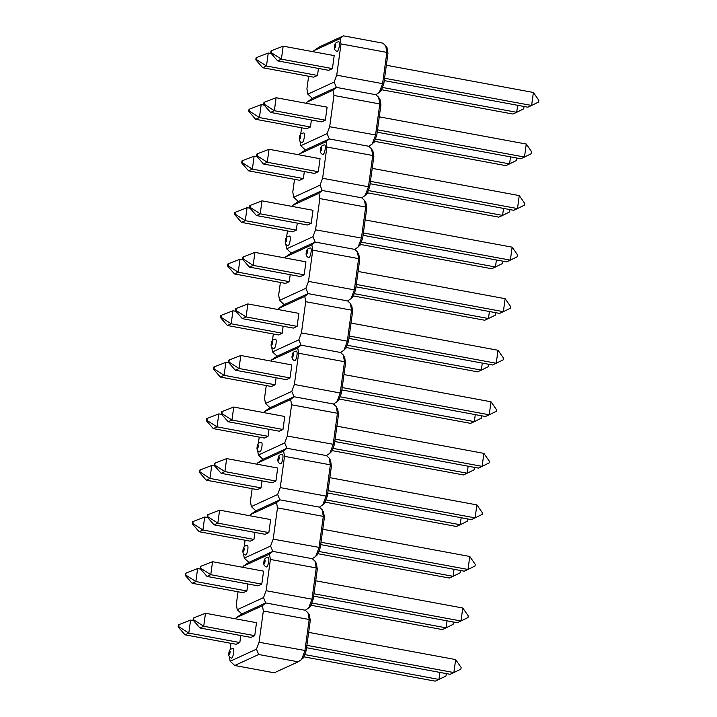 <?xml version="1.0" encoding="UTF-8"?>
<svg xmlns="http://www.w3.org/2000/svg" width="717" height="717" viewBox="0 0 717 717"><rect width="100%" height="100%" fill="white"/><g stroke="black" fill="none" stroke-linecap="round" stroke-linejoin="round"><path stroke-width="1.08" d="M339.329 45.951A4.902 1.264 100.5 0 1 337.035 51.4C334.776 50.45 333.952 48.792 334.552 46.426C334.57 43.647 335.995 42.097 338.818 41.765A4.902 1.264 100.5 0 1 339.329 45.951M334.149 82.07L336.372 87.402L375.887 94.716L336.372 87.402L312.406 98.408L307.844 94.16L334.149 82.07L336.739 75.177L382.582 83.665L386.866 52.404L341.023 43.916L336.739 75.177M307.844 94.16L306.912 88.872L308.642 76.235M341.023 43.916L340.1 38.637L313.786 50.719L319.468 46.856L343.434 35.85L382.95 43.163L386.786 47.008L386.956 48.308M313.786 50.719L313.401 51.767M343.434 35.85L340.1 38.637M374.041 142.405L376.766 135.181L380.915 104.897L379.804 103.956L378.63 97.27L375.887 94.716L379.293 92.394L382.582 83.665L383.828 83.62L387.978 53.345L386.866 52.404L385.692 45.718M380.709 91.391L381.193 90.396L379.293 92.394M386.983 47.546L387.978 53.345M271.313 52.7L271.6 50.665L271.008 50.934L270.73 52.968L271.313 52.7L281.396 59.161L332.419 68.608L328.655 70.329L277.631 60.882L281.396 59.161L283.17 46.166L334.194 55.612L332.419 68.608M270.73 52.968L277.631 60.882M283.17 46.166L271.6 50.665M256.677 57.521L268.257 53.022L266.473 66.009L317.497 75.455L313.741 77.176L262.718 67.739L255.817 59.816L256.399 59.547L256.677 57.521L256.094 57.79L255.817 59.816M256.399 59.547L266.473 66.009L262.718 67.739M268.257 53.022L271.259 53.578M318.465 68.447L317.497 75.455M384.563 78.243L531.611 105.462L527.846 107.183L384.24 80.6M533.385 92.466L538.87 100.371L538.646 101.993L531.611 105.462L533.385 92.466L386.346 65.247M382.385 87.447L516.688 112.309L512.933 114.039L381.534 89.715M523.347 106.349L523.948 107.227L523.733 108.841L516.688 112.309L517.656 105.3M303.802 132.941A4.902 1.264 100.5 0 1 304.313 137.126A4.902 1.264 100.5 0 1 302.018 142.575C299.796 141.679 298.962 140.03 299.527 137.61C299.554 134.832 300.979 133.272 303.802 132.941M306.724 102.271L312.406 98.408L336.372 87.402L333.038 90.19L306.724 102.271L306.338 103.32M372.858 150.66L373.754 156.691L372.741 155.508L326.898 147.03L322.614 178.282L368.457 186.77L372.741 155.508L371.567 148.822L368.825 146.268L329.309 138.955L368.825 146.268L372.231 143.956L375.52 135.217L379.804 103.956L333.961 95.469L329.677 126.73L376.766 135.163M327.086 133.631L329.309 138.955L305.352 149.961L300.781 145.712L327.086 133.631L329.677 126.73M300.683 134.375L301.579 127.787M299.939 140.944L300.781 145.712M333.961 95.469L333.038 90.19M378.63 97.27L379.893 99.86M374.131 141.948L372.231 143.956M380.915 104.897L379.92 99.098M249.615 109.074L249.032 109.343L248.754 111.368L249.337 111.099L249.615 109.074L261.194 104.574L264.197 105.13M255.655 119.291L306.679 128.737L310.434 127.008L259.42 117.561L255.655 119.291L248.754 111.368M261.194 104.574L259.42 117.561L249.337 111.099M311.402 119.999L310.434 127.008M264.259 104.252L264.537 102.217L263.946 102.486L263.668 104.521L264.259 104.252L274.333 110.714L276.108 97.718L327.131 107.165L325.357 120.16L321.592 121.881L270.569 112.435L274.333 110.714L325.357 120.16M276.108 97.718L264.537 102.217M263.668 104.521L270.569 112.435M374.462 141.294L505.817 165.618L509.572 163.888L375.314 139.035M516.231 157.928L516.832 158.798L516.616 160.42L509.572 163.888L510.54 156.88M377.178 132.188L520.73 158.762L524.494 157.041L526.269 144.045L379.275 116.835M526.269 144.045L531.754 151.95L531.53 153.572L524.494 157.041L377.5 129.831M325.204 149.055A4.902 1.264 100.5 0 1 322.91 154.505C320.651 153.555 319.827 151.896 320.427 149.539C320.445 146.761 321.87 145.201 324.693 144.87A4.902 1.264 100.5 0 1 325.204 149.055M320.024 185.183L322.247 190.507L361.762 197.829L322.247 190.507L298.29 201.513L293.719 197.265L320.024 185.183L322.614 178.282M293.719 197.265L292.787 191.986L294.517 179.34M299.67 153.832L305.352 149.961L329.309 138.955L325.975 141.742L299.67 153.832L299.276 154.872M326.898 147.03L325.975 141.742M359.916 245.519L362.641 238.286L366.79 208.002L365.679 207.061L364.505 200.375L361.762 197.829L365.168 195.508L368.457 186.77L369.703 186.734L373.853 156.449M366.584 194.504L367.068 193.5L365.168 195.508M371.567 148.822L372.831 151.412M257.197 155.804L257.475 153.77L256.883 154.047L256.605 156.073L257.197 155.804L267.271 162.266L318.294 171.713L314.53 173.433L263.506 163.996L267.271 162.266L269.045 149.279L320.069 158.717L318.294 171.713M256.605 156.073L263.506 163.996M269.045 149.279L257.475 153.77M242.552 160.626L254.132 156.127L252.357 169.113L303.381 178.56L299.616 180.29L248.593 170.843L241.692 162.92L242.274 162.651L242.552 160.626L241.97 160.895L241.692 162.92M242.274 162.651L252.357 169.113L248.593 170.843M254.132 156.127L257.134 156.682M304.34 171.551L303.381 178.56M370.438 181.347L517.486 208.566L513.722 210.296L370.115 183.713M519.26 195.58L524.745 203.485L524.521 205.098L517.486 208.566L519.26 195.58L372.222 168.361M368.26 190.552L502.572 215.414L498.808 217.143L367.409 192.819M509.222 209.463L509.832 210.332L509.608 211.954L502.572 215.414L503.531 208.405M289.677 236.054A4.902 1.264 100.5 0 1 290.188 240.24A4.902 1.264 100.5 0 1 287.893 245.68C285.671 244.793 284.837 243.135 285.411 240.715C285.429 237.936 286.854 236.386 289.677 236.054M292.608 205.385L298.29 201.513L322.247 190.507L318.913 193.303L292.608 205.385L292.213 206.424M358.733 253.764L359.638 259.796L358.617 258.622L312.773 250.134L308.498 281.387L354.332 289.874L358.617 258.622L357.442 251.927L354.7 249.382L315.184 242.068L354.7 249.382L358.106 247.06L361.395 238.322L365.679 207.061L319.836 198.582L315.561 229.834L362.641 238.268M312.962 236.735L315.184 242.068L291.227 253.065L286.657 248.817L312.962 236.735L315.561 229.834M286.558 237.479L287.454 230.901M285.814 244.049L286.657 248.817M319.836 198.582L318.913 193.303M364.505 200.375L365.769 202.965M360.006 245.053L358.106 247.06M366.79 208.002L365.795 202.212M235.499 212.178L234.907 212.447L234.629 214.473L235.212 214.204L235.499 212.178L247.069 207.679L250.072 208.235M241.53 222.395L292.554 231.842L296.318 230.112L245.295 220.666L241.53 222.395L234.629 214.473M247.069 207.679L245.295 220.666L235.212 214.204M297.277 223.104L296.318 230.112M250.134 207.356L250.412 205.331L249.821 205.6L249.543 207.625L250.134 207.356L260.208 213.818L261.983 200.832L313.006 210.278L311.232 223.265L307.468 224.995L256.444 215.548L260.208 213.818L311.232 223.265M261.983 200.832L250.412 205.331M249.543 207.625L256.444 215.548M360.337 244.407L491.692 268.723L495.456 266.993L361.189 242.14M502.106 261.042L502.716 261.911L502.492 263.533L495.456 266.993L496.415 259.984M363.053 235.293L506.605 261.875L510.37 260.146L512.144 247.159L365.15 219.949M512.144 247.159L517.629 255.055L517.405 256.677L510.37 260.146L363.376 232.935M311.079 252.16A4.902 1.264 100.5 0 1 308.785 257.609C306.526 256.659 305.702 255.001 306.302 252.644C306.32 249.866 307.745 248.306 310.569 247.974A4.902 1.264 100.5 0 1 311.079 252.16M305.899 288.288L308.122 293.62L347.637 300.934L308.122 293.62L284.165 304.617L279.594 300.369L305.899 288.288L308.498 281.387M279.594 300.369L278.662 295.09L280.392 282.453M285.545 256.937L291.227 253.065L315.184 242.068L311.85 244.855L285.545 256.937L285.151 257.977M312.773 250.134L311.85 244.855M345.791 348.623L348.516 341.391L352.665 311.106L351.554 310.174L350.38 303.479L347.637 300.934L351.043 298.613L354.332 289.874L355.578 289.838L352.854 297.071M352.459 297.609L352.943 296.605L351.043 298.613M357.442 251.927L358.706 254.517M243.072 258.909L243.35 256.883L242.758 257.152L242.48 259.178L243.072 258.909L253.146 265.371L304.169 274.817L300.405 276.547L249.391 267.1L253.146 265.371L254.92 252.384L305.944 261.83L304.169 274.817M242.48 259.178L249.391 267.1M254.92 252.384L243.35 256.883M228.436 263.731L240.007 259.231L238.232 272.227L289.256 281.664L285.491 283.394L234.468 273.948L227.567 266.034L228.158 265.765L228.436 263.731L227.845 263.999L227.567 266.034M228.158 265.765L238.232 272.227L234.468 273.948M240.007 259.231L243.009 259.787M290.215 274.656L289.256 281.664M356.313 284.452L503.361 311.671L499.606 313.401L355.99 286.818M505.135 298.684L510.621 306.589L510.396 308.211L503.361 311.671L505.135 298.684L358.097 271.465M354.135 293.665L488.447 318.527L484.683 320.248L353.284 295.924M495.097 312.567L495.707 313.437L495.483 315.059L488.447 318.527L489.406 311.51M275.552 339.159A4.902 1.264 100.5 0 1 276.063 343.344A4.902 1.264 100.5 0 1 273.769 348.794C271.546 347.897 270.712 346.239 271.286 343.819C271.304 341.05 272.729 339.491 275.552 339.159M278.483 308.489L284.165 304.617L308.122 293.62L304.788 296.408L278.483 308.489L278.088 309.529M344.608 356.869L345.513 362.91L344.492 361.727L298.648 353.239L294.373 384.5L340.208 392.979L344.492 361.727L343.318 355.04L340.575 352.486L301.059 345.173L340.575 352.486L343.981 350.165L347.27 341.426L351.554 310.174L305.711 301.687L301.436 332.939L348.516 341.373M298.837 339.84L301.059 345.173L277.103 356.179L272.532 351.922L298.837 339.84L301.436 332.939M272.433 340.584L273.338 334.005M271.689 347.162L272.532 351.922M305.711 301.687L304.788 296.408M350.38 303.479L351.644 306.069M345.881 348.166L343.981 350.165M352.665 311.106L351.671 305.317M221.374 315.283L220.782 315.552L220.504 317.586L221.096 317.317L221.374 315.283L232.944 310.784L235.956 311.339M227.406 325.5L278.429 334.947L282.193 333.226L231.17 323.779L227.406 325.5L220.504 317.586M232.944 310.784L231.17 323.779L221.096 317.317M283.152 326.208L282.193 333.226M236.01 310.461L236.287 308.435L235.696 308.704L235.418 310.73L236.01 310.461L246.083 316.923L247.858 303.936L298.881 313.383L297.107 326.369L293.352 328.099L242.328 318.653L246.083 316.923L297.107 326.369M247.858 303.936L236.287 308.435M235.418 310.73L242.328 318.653M346.212 347.512L477.567 371.827L481.331 370.106L347.064 345.244M487.981 364.146L488.591 365.016L488.367 366.638L481.331 370.106L482.29 363.089M348.928 338.406L492.489 364.98L496.245 363.25L498.019 350.263L351.025 323.053M498.019 350.263L503.504 358.168L503.28 359.782L496.245 363.25L349.251 336.04M296.955 355.273A4.902 1.264 100.5 0 1 294.66 360.714C292.411 359.764 291.577 358.115 292.178 355.749C292.204 352.97 293.62 351.42 296.444 351.088A4.902 1.264 100.5 0 1 296.955 355.273M291.774 391.392L293.997 396.725L333.513 404.038L293.997 396.725L270.04 407.731L265.469 403.474L291.774 391.392L294.373 384.5M265.469 403.474L264.537 398.195L266.276 385.558M271.42 360.042L277.103 356.179L301.059 345.173L297.725 347.96L271.42 360.042L271.026 361.081M298.648 353.239L297.725 347.96M331.666 451.728L334.391 444.495L338.541 414.22L337.429 413.279L336.255 406.593L333.513 404.038L336.918 401.717L340.208 392.979L341.453 392.943L338.729 400.176M338.334 400.713L338.818 399.719L336.918 401.717M343.318 355.04L344.581 357.622M228.947 362.013L229.225 359.988L228.633 360.257L228.356 362.291L228.947 362.013L239.021 368.484L290.044 377.922L286.289 379.651L235.266 370.205L239.021 368.484L240.795 355.489L291.819 364.935L290.044 377.922M228.356 362.291L235.266 370.205M240.795 355.489L229.225 359.988M214.311 366.835L225.882 362.345L224.107 375.332L275.131 384.778L271.367 386.499L220.343 377.052L213.442 369.138L214.033 368.87L214.311 366.835L213.72 367.104L213.442 369.138M214.033 368.87L224.107 375.332L220.343 377.052M225.882 362.345L228.893 362.901M276.09 377.76L275.131 384.778M342.188 387.565L489.236 414.784L485.481 416.505L341.866 389.923M491.011 401.789L496.496 409.694L496.272 411.316L489.236 414.784L491.011 401.789L343.972 374.57M340.01 396.77L474.322 421.632L470.558 423.362L339.159 399.037M480.973 415.672L481.582 416.541L481.358 418.163L474.322 421.632L475.281 414.623M261.427 442.264A4.902 1.264 100.5 0 1 261.938 446.449A4.902 1.264 100.5 0 1 259.644 451.898C257.421 451.002 256.587 449.344 257.161 446.933C257.188 444.155 258.604 442.595 261.427 442.264M264.358 411.594L270.04 407.731L293.997 396.725L290.663 399.512L264.358 411.594L263.964 412.642M330.483 459.973L331.388 466.014L330.367 464.831L284.532 456.344L280.248 487.605L326.083 496.092L330.367 464.831L329.193 458.145L326.45 455.591L286.934 448.277L326.45 455.591L329.865 453.269L333.145 444.531L337.429 413.279L291.595 404.791L287.311 436.053L334.391 444.477M284.712 442.945L286.934 448.277L262.978 459.283L258.407 455.035L284.712 442.945L287.311 436.053M258.308 443.698L259.213 437.11M257.573 450.267L258.407 455.035M291.595 404.791L290.663 399.512M336.255 406.593L337.519 409.183M331.756 451.271L329.865 453.269M338.541 414.22L337.546 408.421M207.249 418.387L206.657 418.665L206.379 420.691L206.971 420.422L207.249 418.387L218.819 413.897L221.831 414.453M213.29 428.614L264.304 438.051L268.068 436.33L217.045 426.884L213.29 428.614L206.379 420.691M218.819 413.897L217.045 426.884L206.971 420.422M269.027 429.313L268.068 436.33M221.885 413.575L222.162 411.54L221.571 411.809L221.293 413.843L221.885 413.575L231.958 420.037L233.742 407.041L284.757 416.487L282.982 429.483L279.227 431.204L228.203 421.757L231.958 420.037L282.982 429.483M233.742 407.041L222.162 411.54M221.293 413.843L228.203 421.757M332.088 450.617L463.442 474.932L467.206 473.211L332.939 448.358M473.856 467.251L474.466 468.12L474.242 469.743L467.206 473.211L468.165 466.202M334.803 441.511L478.364 468.084L482.12 466.364L483.894 453.368L336.909 426.158M483.894 453.368L489.379 461.273L489.155 462.895L482.12 466.364L335.126 439.145M282.83 458.378A4.902 1.264 100.5 0 1 280.535 463.827C278.286 462.877 277.452 461.219 278.053 458.853C278.079 456.075 279.496 454.524 282.319 454.193A4.902 1.264 100.5 0 1 282.83 458.378M277.649 494.506L279.872 499.83L319.388 507.143L279.872 499.83L255.915 510.836L251.344 506.587L277.649 494.506L280.248 487.605M251.344 506.587L250.421 501.308L252.151 488.662M257.295 463.146L262.978 459.283L286.934 448.277L283.6 451.065L257.295 463.146L256.901 464.195M284.532 456.344L283.6 451.065M317.541 554.833L320.275 547.591L324.416 517.324L323.304 516.383L322.13 509.697L319.388 507.143L322.802 504.831L326.083 496.092L327.337 496.039L324.604 503.28M324.209 503.818L324.693 502.823L322.802 504.831M329.193 458.145L330.456 460.735M214.822 465.127L215.1 463.092L214.508 463.361L214.231 465.396L214.822 465.127L224.896 471.589L275.92 481.035L272.164 482.756L221.141 473.31L224.896 471.589L226.68 458.593L277.703 468.04L275.92 481.035M214.231 465.396L221.141 473.31M226.68 458.593L215.1 463.092M200.186 469.949L211.757 465.45L209.982 478.436L261.006 487.883L257.251 489.612L206.227 480.166L199.317 472.243L199.909 471.974L200.186 469.949L199.595 470.218L199.317 472.243M199.909 471.974L209.982 478.436L206.227 480.166M211.757 465.45L214.768 466.005M261.965 480.874L261.006 487.883M328.072 490.67L475.111 517.889L471.356 519.61L327.741 493.027M476.895 504.902L482.371 512.798L482.147 514.421L475.111 517.889L476.895 504.902L329.847 477.674M325.885 499.874L460.197 524.736L456.442 526.466L325.034 502.142M466.848 518.776L467.457 519.655L467.233 521.268L460.197 524.736L461.156 517.728M247.302 545.368A4.902 1.264 100.5 0 1 247.813 549.554A4.902 1.264 100.5 0 1 245.519 555.003C243.296 554.107 242.471 552.457 243.036 550.038C243.063 547.259 244.479 545.709 247.302 545.368M250.233 514.698L255.915 510.836L279.872 499.83L276.538 502.617L250.233 514.698L249.839 515.747M316.358 563.087L317.264 569.119L316.242 567.936L270.408 559.457L266.124 590.709L311.967 599.197L316.242 567.936L315.068 561.25L312.325 558.704L272.81 551.382L312.325 558.704L315.74 556.383L319.02 547.645L323.304 516.383L277.47 507.896L273.186 539.157L320.275 547.591M270.587 546.058L272.81 551.382L248.853 562.388L244.282 558.14L270.587 546.058L273.186 539.157M244.183 546.802L245.089 540.215M243.448 553.372L244.282 558.14M277.47 507.896L276.538 502.617M322.13 509.697L323.394 512.288M317.631 554.375L315.74 556.383M324.416 517.324L323.421 511.535M193.124 521.501L192.532 521.77L192.255 523.795L192.846 523.527L193.124 521.501L204.695 517.002L207.706 517.557M199.165 531.718L250.188 541.165L253.943 539.435L202.92 529.988L199.165 531.718L192.255 523.795M204.695 517.002L202.92 529.988L192.846 523.527M254.902 532.426L253.943 539.435M207.76 516.679L208.038 514.645L207.446 514.923L207.168 516.948L207.76 516.679L217.834 523.141L219.617 510.154L270.641 519.592L268.857 532.588L265.102 534.308L214.078 524.871L217.834 523.141L268.857 532.588M219.617 510.154L208.038 514.645M207.168 516.948L214.078 524.871M317.963 553.73L449.326 578.045L453.081 576.316L318.814 551.463M459.731 570.356L460.341 571.234L460.117 572.847L453.081 576.316L454.04 569.307M320.678 544.615L464.24 571.189L467.995 569.468L469.778 556.473L322.784 529.263M469.778 556.473L475.254 564.378L475.03 566L467.995 569.468L321.001 542.258M268.714 561.483A4.902 1.264 100.5 0 1 266.41 566.932C264.161 565.982 263.327 564.324 263.928 561.967C263.955 559.188 265.38 557.629 268.194 557.297A4.902 1.264 100.5 0 1 268.714 561.483M263.524 597.611L265.747 602.943L305.263 610.257L265.747 602.943L241.79 613.94L237.219 609.692L263.524 597.611L266.124 590.709M237.219 609.692L236.296 604.413L238.026 591.776M243.171 566.26L248.853 562.388L272.81 551.382L269.475 554.169L243.171 566.26L242.776 567.299M270.408 559.457L269.475 554.169M303.425 657.946L306.15 650.695L310.291 620.429L309.179 619.497L308.005 612.802L305.263 610.257L308.677 607.935L311.967 599.197L313.212 599.143L317.353 568.877M310.085 606.932L310.569 605.928L308.677 607.935M315.068 561.25L316.331 563.84M200.697 568.231L200.975 566.206L200.393 566.475L200.115 568.5L200.697 568.231L210.771 574.693L261.795 584.14L258.039 585.87L207.016 576.423L210.771 574.693L212.555 561.707L263.578 571.153L261.795 584.14M200.115 568.5L207.016 576.423M212.555 561.707L200.975 566.206M186.061 573.053L197.641 568.554L195.858 581.541L246.881 590.987L243.126 592.717L192.102 583.271L185.192 575.348L185.784 575.079L186.061 573.053L185.47 573.322L185.192 575.348M185.784 575.079L195.858 581.541L192.102 583.271M197.641 568.554L200.643 569.11M247.84 583.979L246.881 590.987M313.947 593.775L460.986 620.994L457.231 622.723L313.625 596.141M462.77 608.007L468.246 615.912L468.022 617.525L460.986 620.994L462.77 608.007L315.722 580.788M311.77 602.979L446.073 627.841L442.317 629.571L310.918 605.247M452.732 621.89L453.332 622.759L453.108 624.382L446.073 627.841L447.032 620.832M233.177 648.482A4.902 1.264 100.5 0 1 233.688 652.667A4.902 1.264 100.5 0 1 231.394 658.116C229.171 657.22 228.347 655.562 228.911 653.142C228.938 650.364 230.354 648.813 233.177 648.482M236.108 617.812L241.79 613.94L265.747 602.943L262.413 605.731L236.108 617.812L235.714 618.852M298.2 661.809L258.685 654.496L234.728 665.493L274.244 672.815L298.2 661.809L301.615 659.488L304.904 650.749L309.179 619.497L263.345 611.009L259.061 642.262L306.15 650.695M230.058 649.907L230.964 643.328M229.323 656.476L230.157 661.244L256.462 649.163L259.061 642.262M263.345 611.009L262.413 605.731M256.462 649.163L258.685 654.496M234.728 665.493L230.157 661.244M308.005 612.802L309.269 615.392M303.506 657.48L301.615 659.488M310.291 620.429L309.305 614.639M178.999 624.606L178.408 624.874L178.13 626.909L178.721 626.64L178.999 624.606L190.579 620.106L193.581 620.662M185.04 634.823L236.063 644.269L239.819 642.54L188.795 633.102L185.04 634.823L178.13 626.909M190.579 620.106L188.795 633.102L178.721 626.64M240.778 635.531L239.819 642.54M193.635 619.784L193.913 617.758L193.33 618.027L193.052 620.053L193.635 619.784L203.709 626.246L205.492 613.259L256.516 622.706L254.732 635.692L250.977 637.422L199.953 627.975L203.709 626.246L254.732 635.692M205.492 613.259L193.913 617.758M193.052 620.053L199.953 627.975M303.838 656.835L435.201 681.15L438.956 679.42L304.689 654.567M445.615 673.469L446.216 674.338L445.992 675.961L438.956 679.42L439.915 672.412M306.553 647.729L450.115 674.303L453.87 672.573L455.653 659.586L308.66 632.376M455.653 659.586L461.13 667.491L460.906 669.104L453.87 672.573L306.876 645.363M334.678 46.3A1.784 0.457 -79.5 0 0 334.938 47.815A1.784 0.457 -79.5 0 0 335.681 45.843A1.784 0.457 -79.5 0 0 335.422 44.329A1.784 0.457 -79.5 0 0 334.678 46.3M300.665 137.019A1.784 0.457 -79.5 0 0 300.405 135.513A1.784 0.457 -79.5 0 0 299.661 137.485A1.784 0.457 -79.5 0 0 299.921 138.999A1.784 0.457 -79.5 0 0 300.665 137.019M320.553 149.414A1.784 0.457 -79.5 0 0 320.813 150.92A1.784 0.457 -79.5 0 0 321.557 148.948A1.784 0.457 -79.5 0 0 321.297 147.433A1.784 0.457 -79.5 0 0 320.553 149.414M286.54 240.132A1.784 0.457 -79.5 0 0 286.28 238.618A1.784 0.457 -79.5 0 0 285.536 240.589A1.784 0.457 -79.5 0 0 285.796 242.104A1.784 0.457 -79.5 0 0 286.54 240.132M306.428 252.518A1.784 0.457 -79.5 0 0 306.697 254.024A1.784 0.457 -79.5 0 0 307.432 252.052A1.784 0.457 -79.5 0 0 307.172 250.547A1.784 0.457 -79.5 0 0 306.428 252.518M272.415 343.237A1.784 0.457 -79.5 0 0 272.155 341.722A1.784 0.457 -79.5 0 0 271.411 343.694A1.784 0.457 -79.5 0 0 271.68 345.209A1.784 0.457 -79.5 0 0 272.415 343.237M292.303 355.623A1.784 0.457 -79.5 0 0 292.572 357.138A1.784 0.457 -79.5 0 0 293.316 355.157A1.784 0.457 -79.5 0 0 293.047 353.651A1.784 0.457 -79.5 0 0 292.303 355.623M258.299 446.341A1.784 0.457 -79.5 0 0 258.03 444.827A1.784 0.457 -79.5 0 0 257.286 446.808A1.784 0.457 -79.5 0 0 257.555 448.313A1.784 0.457 -79.5 0 0 258.299 446.341M278.178 458.728A1.784 0.457 -79.5 0 0 278.447 460.242A1.784 0.457 -79.5 0 0 279.191 458.271A1.784 0.457 -79.5 0 0 278.922 456.756A1.784 0.457 -79.5 0 0 278.178 458.728M244.174 549.446A1.784 0.457 -79.5 0 0 243.905 547.94A1.784 0.457 -79.5 0 0 243.162 549.912A1.784 0.457 -79.5 0 0 243.43 551.427A1.784 0.457 -79.5 0 0 244.174 549.446M264.053 561.841A1.784 0.457 -79.5 0 0 264.322 563.347A1.784 0.457 -79.5 0 0 265.066 561.375A1.784 0.457 -79.5 0 0 264.797 559.86A1.784 0.457 -79.5 0 0 264.053 561.841M230.049 652.56A1.784 0.457 -79.5 0 0 229.781 651.045A1.784 0.457 -79.5 0 0 229.037 653.017A1.784 0.457 -79.5 0 0 229.306 654.531A1.784 0.457 -79.5 0 0 230.049 652.56M381.103 90.853L383.828 83.62M366.979 193.957L369.703 186.734M355.578 289.82L359.728 259.554M341.453 392.925L345.603 362.659M327.337 496.039L331.478 465.772M310.488 606.394L313.204 599.161"/></g></svg>
